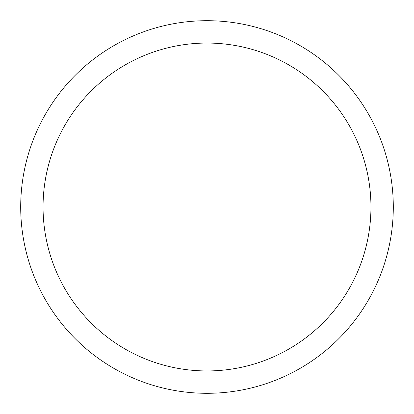<?xml version="1.0" encoding="UTF-8"?>
<svg xmlns="http://www.w3.org/2000/svg" width="414" height="414" viewBox="0 0 414 414"><rect width="100%" height="100%" fill="white"/><g stroke="black" fill="none" stroke-linecap="round" stroke-linejoin="round"><path stroke-width="0.62" d="M20.7 207A186.3 186.3 0 0 1 300.15 45.659A186.3 186.3 0 0 1 300.15 368.341A186.3 186.3 0 0 1 20.7 207M43.056 207A163.944 163.944 0 0 0 288.972 348.981A163.944 163.944 0 0 0 288.972 65.019A163.944 163.944 0 0 0 43.056 207"/></g></svg>
